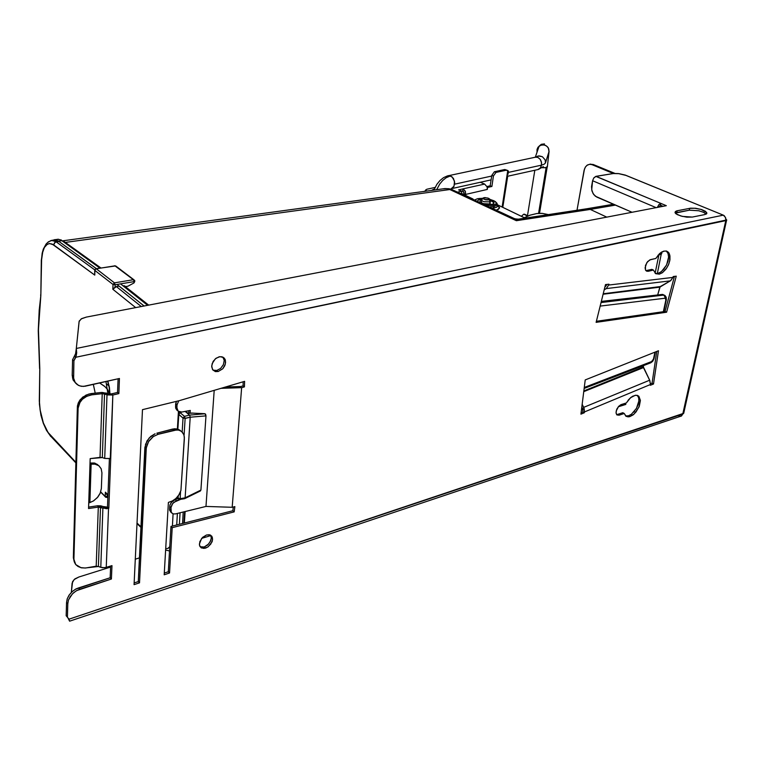 <?xml version="1.0" encoding="UTF-8"?>
<svg xmlns="http://www.w3.org/2000/svg" width="765" height="765" viewBox="0 0 765 765"><rect width="100%" height="100%" fill="white"/><g stroke="black" fill="none" stroke-linecap="round" stroke-linejoin="round"><path stroke-width="1.15" d="M524.226 217.7L530.193 215.118L536.801 213.559L542.595 213.406L548.362 214.611L542.012 213.368L536.877 213.55L529.705 215.29L524.226 217.7M524.742 214.458L523.719 214.181M180.97 431.03L177.317 428.964L172.622 429.098L173.961 430.217L178.608 430.064L181.621 431.498L183.944 434.941L184.375 438.622L180.884 490.566L178.522 495.519L175.663 498.723L172.211 501.094L168.405 502.395L164.198 574.764L169.543 573.014L172.259 527.62L234.167 511.861L234.845 506.612L232.13 507.291L241.616 387.712L244.456 386.861L244.628 381.324L179.297 400.678L142.433 409.638L134.047 584.651L139.546 582.854L146.287 447.841L148.563 441.644L153.354 436.566L158.049 434.31L177.031 429.863L179.785 430.427L182.127 431.948L183.696 434.281L184.365 437.083L180.932 490.413L179.201 494.477L176.065 498.359L172.364 501.018L168.405 502.395L164.198 574.764L169.543 573.014L168.271 571.78L170.958 526.416L232.837 510.724L233.315 506.994L232.837 510.724L170.958 526.416L172.259 527.62L234.167 511.861L232.837 510.724L234.167 511.861L234.845 506.612L232.13 507.291L241.616 387.712L232.13 507.291L241.616 387.712L220.856 388.362L241.616 387.712L244.456 386.861L243.06 385.828L243.184 381.745L243.06 385.828L240.745 386.516L243.06 385.828L244.456 386.861L244.628 381.324L179.297 400.678L142.433 409.638L134.047 584.651L139.546 582.854L138.293 581.582L145.503 444.226L149.137 437.991L155.123 433.717L150.734 436.442L146.957 440.965L144.901 447.496L146.22 448.644L147.052 444.714L149.079 440.879L153.21 436.672L158.202 434.271L156.873 433.133L174.324 428.792L177.518 429.012L180.282 430.389M626.363 402.954L629.49 398.728L632.531 396.299L635.878 395.199L638.67 396.117L640.334 400.076L638.861 407.267L634.261 413.884L630.016 416.571L633.21 414.793L636.031 411.953L639.215 406.406L640.362 400.478L639.014 396.452L637.408 395.39L635.227 395.266L630.532 397.733L626.363 402.954L620.931 404.675L618.627 406.387L616.188 411.006L616.074 413.215L616.915 414.879L619.124 415.166L616.982 414.926L616.035 412.794L616.8 409.179L618.455 406.578L620.558 404.848L626.363 402.954M625.732 415.94L628.524 415.787L631.431 414.248L636.509 408.309L638.899 400.936L638.67 397.8L637.264 395.352M205.546 548.123L201.348 547.922L199.77 546.143L199.378 544.03L201.53 538.57L206.483 534.993L202.562 537.413L199.847 541.572L199.474 545.168L201.08 547.75L204.006 548.438L207.745 547.061L210.796 544.106L212.507 540.138L212.144 536.839L209.993 534.917L206.483 534.993L209.237 534.735L211.685 536.112L212.603 539.029L212.048 541.783L208.204 546.736L205.546 548.123L204.245 546.937L207.564 545.034L210.232 541.725L211.293 538.024L210.547 535.165L211.293 537.843L210.738 540.597L208.501 544.135L204.245 546.937L205.546 548.123M200.105 546.755L204.245 546.937L200.105 546.755M219.22 356.767L221.888 356.739L224.04 357.886L225.159 359.54L225.618 362.457L224.795 365.68L222.864 368.625L218.168 371.513L222.672 368.835L225.312 364.245L225.426 360.325L223.428 357.398L219.899 356.643L216.141 358.183L213.186 361.367L211.714 365.861L212.517 369.438L215.204 371.494L218.168 371.513L215.443 371.551L212.909 369.992L211.723 366.77L212.154 363.585L215.376 358.785L219.22 356.767M216.772 370.48L220.626 368.424L223.399 364.656L224.202 360.401L222.825 357.064L224.202 360.344L223.39 364.685L220.616 368.434L216.772 370.48L218.168 371.513L216.772 370.48L213.062 370.164L216.772 370.48M655.768 273.554L657.795 273.449L660.884 271.977L663.867 269.175L666.344 265.398L667.988 261.161L668.591 257.011L668.046 253.521L666.267 251.035M664.058 251.063L666.736 251.159L668.897 252.861L669.987 255.845L669.949 259.727L668.811 263.992L666.707 268.075L662.394 272.684L659.306 274.147L662.71 272.455L665.827 269.318L668.314 265.168L669.767 260.798L669.585 254.238L668.17 252.02L666.114 250.997L663.513 251.207L660.826 252.584L655.777 258.465L659.65 253.531L664.058 251.063M73.746 379.01L74.932 382.118L77.064 384.508L79.952 385.971L83.347 386.401L119.464 378.503L118.852 393.602L117.523 392.483L111.489 393.879L112.818 394.998L111.489 393.879L108.601 393.755L111.097 393.956L117.523 392.483L118.852 393.602L112.723 395.027L107.024 394.759L104.719 458.407L110.294 458.627L112.818 394.998L118.852 393.602L119.464 378.503L85.058 386.229L81.492 386.306L78.441 385.369L75.123 382.424L73.612 378.206L73.937 360.822L75.85 357.284L74.53 356.174L75.85 357.284L725.813 220.636L725.717 218.063L724.264 215.749L723.26 215.128L76.328 348.448L76.443 355.103L73.937 360.822L73.536 376.485L72.226 375.357L73.029 379.822L76.031 383.571L73.067 379.909L72.226 375.357L72.618 359.713L75.505 354.023L76.328 348.448L76.71 352.904L75.85 357.284L725.889 220.167L725.44 217.327L723.26 215.128L76.328 348.448L75.639 353.612L72.618 359.713L73.937 360.822L72.618 359.713L72.226 375.357L73.536 376.485L73.746 379.01L72.436 377.881M67.76 603.728L68.401 600.296L70.294 596.499L73.364 592.971L76.691 590.561L111.422 579.019L111.958 565.66L106.239 567.467L108.496 508.371L102.912 508.199L104.432 507.052L107.224 507.138L97.604 505.77L100.875 505.847L104.432 507.052L102.912 508.199L100.76 567.334L104.987 567.754L111.958 565.66L111.422 579.019L79.78 589.193L78.566 587.864L75.955 588.973L72.293 591.517L69.29 594.864L67.301 598.632L66.555 602.39L67.243 598.794L69.079 595.17L72.006 591.766L75.477 589.232L110.179 577.728L110.638 566.081L110.179 577.728L111.422 579.019L110.179 577.728L78.566 587.864L79.78 589.193L75.898 591.039L72.407 593.889L68.515 599.97L67.76 603.728L67.425 617.078L67.76 603.728L66.555 602.39L67.76 603.728M624.211 413.53L625.875 416.16L627.845 416.868L630.016 416.571L628.83 416.839L626.105 416.313L624.211 413.53L622.787 412.727L617.699 414.353L622.787 412.727L624.211 413.53L619.124 415.166L624.211 413.53M650.546 259.641L647.706 261.496L645.478 265.426L645.45 269.949L646.521 271.116L648.204 271.269L646.76 271.221L645.65 270.313L645.067 267.855L646.808 262.653L649.781 259.909L655.777 258.465L650.546 259.641M653.415 270.055L655.605 273.612L659.306 274.147L655.71 273.669L653.415 270.055L651.904 269.347L653.415 270.055L648.204 271.269L653.415 270.055M625.56 415.892L628.361 415.835L631.326 414.334L636.451 408.424L638.306 404.092L638.928 400.478L638.565 397.437L637.274 395.352M616.571 414.496L619.124 415.166L616.571 414.496M645.909 270.638L651.904 269.347L646.683 270.561L648.204 271.269L645.909 270.638M655.433 273.488L658.369 273.287L661.543 271.489L666.573 264.948L668.591 256.992L668.017 253.435L666.64 251.331M582.5 408.032L582.968 411.905L582.5 408.032M643.327 366.875L643.451 367.573L583.733 391.699L643.451 367.573L649.887 380.693L650.422 384.527L649.638 380.157L583.657 407.41L584.498 411.933L584.144 408.625L582.175 404.322L583.657 407.41L649.638 380.157L643.327 366.875L583.838 390.877L643.327 366.875L643.518 365.565L643.327 366.875M670.456 280.832L672.913 277.437L670.819 280.602L659.803 287.152L603.107 294.248L659.803 287.152L657.747 294.907L660.195 286.607L603.241 293.722L660.195 286.607L670.456 280.832L606.234 288.635L608.682 285.096L606.234 288.635L670.456 280.832M607.152 284.408L604.885 287.133L607.152 284.408M178.694 400.822L177.04 404.991L178.694 400.822M177.117 409.61L175.558 407.468L175.701 403.91L177.04 404.991L175.701 403.91L176.352 401.396L175.539 406.617L176.887 407.697L178.121 411.188L181.783 412.058L179.239 411.886L177.681 410.7L176.897 408.548L177.04 404.991L176.887 407.697L175.539 406.617L176.839 410.145M170.997 511.661L169.658 510.274L169.553 508.945L170.844 510.121L169.553 508.945L169.706 506.42L170.987 507.587L170.844 510.819L171.58 512.818L173.273 513.927L175.558 513.917L173.024 513.841L171.303 512.397L170.987 507.587L169.706 506.42L170.088 504.632L171.848 501.792L174.525 499.832L178.063 498.598L175.109 499.602L176.409 500.769L180.607 499.325L173.808 502.299L171.886 504.68L170.987 507.587L172.689 503.485L176.409 500.769L175.109 499.602L171.236 502.519L169.954 505.005L169.543 509.088L170.796 512.148M177.585 410.652L175.778 408.529M169.715 510.485L171.379 512.521M678.794 415.95L680.984 416.236L682.763 414.075L69.041 619.172L67.846 617.814L69.663 621.161L69.041 619.172L66.22 615.729L66.555 602.39L66.22 615.729L69.041 619.172L683.69 413.291M683.7 412.947L683.241 412.192M69.644 621.142L681.529 415.978L682.763 414.075L725.813 220.636L726.74 220.043L725.909 219.048L726.74 220.081L725.813 220.636L682.763 414.075L683.7 413.253L726.52 220.358M584.087 170.442L585.292 167.181L586.956 165.326L589.614 164.312L591.986 164.695L589.777 164.293L587.568 164.934L585.598 166.722L584.422 169.084L577.049 210.241L584.087 170.442M590.073 164.236L593.018 164.437L614.869 173.406L593.2 164.513L591.986 164.695L613.444 173.521L591.986 164.695L593.028 164.446L589.844 164.293M596.824 197.083L593.774 194.606L591.947 190.839L591.546 186.66L592.55 180.76L591.68 189.586L592.99 193.392L595.371 196.222L632.072 212.307L596.824 197.083M658.617 207.21L660.472 205.23L660.836 203.433L658.894 204.647L657.336 207.458L658.789 204.781L660.836 203.433L595.916 176.399L593.736 178.025L592.55 180.76L656.313 207.65L592.55 180.76L593.879 177.853L595.753 176.447L613.779 173.473L618.321 173.55L625.875 175.328L723.26 215.128L625.292 175.099L618.952 173.617L613.052 173.569L596.069 176.371L666.334 205.728L86.378 317.093L666.334 205.728L660.836 203.433L660.472 205.23L658.617 207.21M79.091 321.625L81.205 318.919L86.378 317.093L81.635 318.67L79.206 321.109L76.328 348.448L79.091 321.625M689.648 208.329L694.859 208.223L700.998 209.409L706.717 212.479L706.631 213.741L704.737 214.563L706.87 213.339L705.512 211.341L701.457 209.543L695.643 208.3L690.384 208.204L689.648 208.329L689.265 210.136L675.294 213.119L676.862 212.584L677.245 210.767L675.409 211.475L675.007 212.603L676.002 213.808L680.936 216.036L686.903 217.193L692.344 217.078L682.409 216.428L677.178 214.544L674.988 212.527L676.499 210.949L689.648 208.329L677.245 210.767L676.862 212.584L689.265 210.136L689.648 208.329M706.172 214.076L704.001 212.507L698.808 210.738L689.265 210.136L698.761 210.719L703.312 212.182L706.172 214.076M104.719 458.407L110.705 458.522L112.818 394.998L107.779 394.979L107.024 394.759L108.601 393.755L102.271 392.435L108.601 393.755L107.024 394.759L104.547 393.937L102.29 457.547L100.024 457.336L102.242 393.717L104.547 393.937L106.125 392.933L104.547 393.937L102.29 457.547L90.155 458.608L100.024 457.336L102.242 393.717L102.749 393.679L107.024 394.759L104.719 458.407L102.29 457.547L104.719 458.407M74.167 561.644L73.306 557.637L75.764 564.522L78.001 566.473L81.396 567.783L85.498 567.965L96.237 566.234L98.293 507.119L88.577 508.524L88.759 502.901L88.577 508.524L98.293 507.119L97.604 505.77L88.625 507.061L97.604 505.77L98.293 507.119L102.912 508.199L100.76 567.334L98.427 566.435L102.242 567.735L106.239 567.467L108.496 508.371L107.224 507.138L108.802 508.285L106.498 508.696L100.521 507.319L98.427 566.435L96.237 566.234L98.293 507.119L100.521 507.319L102.051 506.181L100.521 507.319L98.427 566.435L84.972 568.003L80.918 567.668L75.764 564.522L74.578 562.533L73.956 559.052L78.097 407.582L79.407 403.251L82.467 399.196L86.818 396.26L91.829 394.855L91.112 393.621L88.577 394.118L82.754 397.111L79.331 400.927L77.485 405.708L77.351 407.162L78.212 403.098L80.258 399.607L85.957 395.103L90.174 393.755L101.506 392.493L102.242 393.717L101.506 392.493L91.112 393.621L91.829 394.855L102.242 393.717L90.892 394.979L85.967 396.681L82.649 399.034L80.182 401.912L78.049 408.405L77.351 407.162L78.049 408.405L73.956 559.052L73.306 557.637L74.415 562.103M72.111 583.188L74.081 579.612L78.852 577.03L74.894 578.942L72.551 581.591L71.365 592.397L72.111 583.188M633.678 412.23L634.52 411.254L633.678 412.23M91.159 464.192L89.974 464.393L90.155 458.608L88.759 502.901L93.215 501.104L97.318 497.661L100.301 492.966L101.334 488.462L100.1 493.425L97.891 496.982L93.665 500.817L89.935 502.643L91.159 464.192L89.974 464.393L88.759 502.901L89.935 502.643L91.159 464.192L95.434 464.202L98.934 465.818L101.181 468.802L101.888 472.827L101.152 468.725L98.752 465.675L95.023 464.126L91.159 464.192L90.012 463.064L91.159 464.192M98.848 465.751L95.07 463.227L90.012 462.968L94.372 463.035L97.738 464.642M478.833 198.556L482.849 198.365L478.833 198.556M489.724 199.273L495.328 201.53L497.068 203.366L497.279 204.752L494.458 206.368L493.75 205.221L487.085 205.489L493.205 205.336L496.294 203.786L496.246 202.735L494.926 201.415L489.715 199.33L493.97 200.86L496.15 202.562L496.112 204.073L493.75 205.221L494.458 206.368L497.26 204.791L496.303 202.562M477.494 198.699L474.931 199.866M497.47 206.454L497.518 205.527L496.628 207.219L497.47 206.454M492.698 208.128L496.628 207.219L493.549 208.051L493.597 208.558L493.502 206.56L489.887 206.808M494.458 206.368L493.502 206.56L494.458 206.368M491.321 204.628L484.895 204.465L490.375 204.743L493.664 203.777L493.616 202.103L490.059 200.248L494.018 202.706L493.53 203.882L491.321 204.628M477.59 201.09L478.67 199.751L482.218 199.149L480.363 199.302L479.942 202.17L480.363 199.302L478.135 200.038L477.59 201.09M63.725 241.233L100.875 267.97L63.619 241.138L61.889 240.717L99.89 268.123L61.889 240.717L63.725 241.233M124.188 285.737L148.659 305.13L124.188 285.737M148.534 305.159L124.016 285.766L148.534 305.159M100.655 268.008L65.082 242.429L100.655 268.008M62.654 241.252L65.063 242.419M443.528 188.812L446.521 188.659L449.81 189.548L65.388 242.381L449.81 189.548L446.531 188.659L443.48 188.821M590.284 209.381L606.836 217.155L590.284 209.381L615.366 205.096L590.284 209.381M661.715 252.01L661.534 253.856L658.828 255.07L661.84 253.406M651.57 361.549L654.037 358.297L650.757 362.792L651.57 361.549L584.259 387.473L651.57 361.549M665.808 300.1L664.584 296.141L663.571 295.089L664.976 295.5L663.571 295.089L664.584 296.141L665.808 300.1L666.42 299.622L663.379 311.709L665.808 300.1M120.535 283.863L147.597 305.34L120.535 283.863M58.532 241.195L96.457 268.678L58.226 240.985L55.157 239.761L51.848 240.353L54.927 239.732L58.532 241.195L61.889 240.717L58.532 241.195M117.055 284.456L144.107 306.01L117.055 284.456M54.267 239.713L58.494 239.282L61.889 240.717M496.715 210.031L499.497 208.07L497.393 205.259L499.449 207.43L498.388 209.381M601.319 301.391L661.782 294.525M497.69 204.905L525.144 218.149M664.183 295.108L663.714 294.888M185.092 418.226L190.208 417.241L189.72 415.385L187.004 413.043L192.962 413.148L187.903 413.387L186.526 412.144L189.529 415.175M70.772 246.932L71.413 246.837L70.772 246.932M179.718 412.565L178.637 413.836L177.748 429.079M584.135 388.467L650.537 362.859L649.485 362.686M178.666 413.731L178.628 414.286M183.017 418.053L182.166 431.995L183.017 418.053L178.761 414.257L180.148 412.689L178.771 414.257L177.872 429.117L178.752 414.41L183.017 418.053L184.432 416.323L183.017 418.053L185.101 418.436L184.432 416.323L180.148 412.689L182.204 411.981L180.148 412.689L184.432 416.323L189.49 415.137L184.432 416.323M179.316 499.287L180.138 498.694L178.111 498.311L178.628 499.249L178.111 498.311L180.138 498.694L179.67 499.469M184.222 498.455L185.092 497.843L180.138 498.694L180.578 491.551L180.138 498.694L185.092 497.852M192.962 413.148L193.975 413.186L192.962 413.148M204.685 413.722L193.975 413.186L204.685 413.722M205.594 414.133L205.995 415.835L205.049 413.779L189.49 415.146L205.049 413.779M200.344 490.91L200.908 490.107L205.995 415.835L190.208 417.241L185.092 497.843L190.208 417.241L205.995 415.835L200.908 490.107L185.092 497.843L200.908 490.107M586.908 208.74L590.264 209.381L516.404 220.674L449.81 189.548L454.257 190.581M518.106 219.201L516.413 220.53L517.79 219.259M516.413 220.549L590.264 209.381L586.067 208.874M514.195 218.494L451.828 189.577L449.81 189.548L516.404 220.674L515.973 219.345L514.721 218.58M516.385 220.291L515.572 218.981M515.447 218.905L518.345 219.182M512.885 218.8L513.822 218.503M423.839 191.508L425.283 190.896L423.839 191.508M481.94 199.483L481.768 200.688L484.082 201.75L490.011 201.893L483.843 201.683L481.768 200.688L481.94 199.483M490.489 200.927L490.011 201.893L489.284 199.703L486.081 199.847L483.107 198.795L482.954 198.087L484.063 197.666L488.147 198.097L489.734 199.225L488.137 199.942L484.895 199.608L482.916 198.575L484.876 197.609L488.854 198.384L489.696 199.053L489.284 199.703L490.011 201.893L490.594 201.224L489.696 199.369M481.348 201.702L481.472 202.715L483.537 203.72L489.705 203.93L483.872 203.806L481.568 202.802L481.348 201.702M484.388 204.236L489.237 204.236L484.388 204.236M483.499 197.925L487.305 197.944L489.265 198.776L489.093 199.636L489.495 199.273L488.06 198.154L484.532 197.705L483.098 198.498L485.24 199.617L489.093 199.636L484.771 199.483L483.155 198.604L483.499 197.925M490.049 203.825L489.59 204.791L490.002 203.758M490.241 203.48L489.705 203.93L490.375 201.664M489.237 204.236L489.705 203.93L489.571 204.791L489.638 203.968M549.06 151.24L547.357 166.904L545.397 167.707L542.127 167.678L546.315 167.535L547.281 166.321M544.46 143.944L543.915 144.901L546.449 145.905L548.285 147.865L549.002 151.709L548.821 149.089L547.482 146.784L545.235 145.264L542.462 144.834L540.033 145.522L538.024 147.215L536.992 149.462L537.04 152.12L536.992 149.462L538.244 146.937L540.731 145.216L543.915 144.901L544.46 143.944M507.635 176.237L538.455 169.4L540.473 167.851L541.553 165.173L544.221 164.226L545.445 162.935L544.221 164.226L541.553 165.173L540.224 168.157L537.757 169.572M448.653 175.587L452.144 176.858L454.496 181.238L454.047 186.172L451.207 188.754L453.827 186.612L454.678 182.73L453.444 178.465L450.566 175.854L446.072 177.796L442.792 180.473L439.818 184.03L436.643 189.758L439.818 184.03L442.792 180.473L446.072 177.796L450.566 175.854L447.936 175.749M548.515 153.268L545.445 162.935L545.12 159.847L542.366 156.701L539.268 155.869L535.27 157.198M450.327 189.051L448.405 188.678M541.553 165.173L541.343 161.721L540.233 159.407L537.872 157.437L535.548 157.169L537.785 157.408L540.195 159.35L541.534 162.543L541.553 165.173L508.343 172.441L541.553 165.173M535.184 157.265L538.216 155.936L542.385 156.71L545.129 159.856L545.445 162.935L549.002 151.709M431.47 190.466L434.31 189.185L433.478 189.328L433.353 190.208L433.478 189.328L431.47 190.466M507.721 170.538L506.287 170.193L508.429 171.054L508.199 173.167L508.457 171.743L507.721 170.538L502.108 206.99L507.721 170.538M506.086 169.907L504.881 169.524L494.372 171.781L491.771 175.357L490.222 185.799L486.913 186.545L490.222 185.799L491.847 186.44L487.573 187.406L487.267 189.471L487.133 187.234L487.267 189.471L465.722 194.387L465.216 191.087L463.045 188.869L465.378 191.48L465.579 195.362L465.722 194.387L487.267 189.471L487.573 187.406L484.618 184.049L487.573 187.406L491.847 186.44L490.222 185.799L491.771 175.357L493.415 175.998L491.847 186.44L493.415 175.998L491.771 175.357L494.372 171.781L504.651 169.562L506.287 170.193L496.007 172.421L493.415 175.998L496.007 172.421L494.372 171.781L496.007 172.421L506.287 170.193L504.747 169.543L506.985 170.174M462.758 190.963L463.944 192.331L463.973 194.578L464.087 193.717L465.722 194.387L464.087 193.717L463.274 191.298L461.831 191.173L462.758 190.963L463.045 188.869L484.618 184.049L463.045 188.869L462.758 190.963M426.784 191.107L425.636 190.036L426.86 189.204L425.636 189.969L426.784 191.107M108.831 385.742L106.565 383.954M169.754 546.698L167.975 548.381L165.718 548.687L167.946 548.39L169.754 546.698M140.989 526.827L137.002 523.021L140.989 526.827M107.989 494.812L105.369 492.211L107.989 494.812M51.81 436.901L50.557 436.346L50.146 435.113L75.869 462.28L48.004 432.397L43.299 422.816L40.277 411.006L39.522 402.591L39.742 368.644L38.441 329.543L40.813 295.539L41.616 259.727L42.725 251.876L44.284 247.717L46.531 244.781L49.113 243.566L52.135 244.045L94.736 275.142L53.627 244.896L54.392 242.897L56.247 241.845L94.812 269.921L55.625 241.444L51.293 240.401L47.66 242.486M95.778 268.869L94.879 270.428L113.038 284.456L112.866 289.247L135.701 307.626L112.866 289.247L116.404 286.559L141.353 306.536L116.404 286.559L115.027 287.162L115.113 284.781L113.038 284.456L114.454 282.83L114.798 284.819L113.038 284.456L114.396 282.84L115.113 284.781L134.038 281.597L133.493 279.655L134.611 280.411L134.171 281.568L133.387 279.665L134.831 281.042L134.038 281.597L133.98 282.935L134.621 281.663M93.368 384.374L95.214 393.181M109.988 394.004L109.433 387.367L107.865 381.113M75.859 462.777L50.203 435.658L46.522 430.341L43.347 423.313L40.975 415.213L39.445 404.102L39.742 368.644L39.264 401.137L40.076 409.619L43.414 423.131L46.541 430.016L50.203 435.696M105.666 497.231L105.207 496.399L107.148 496.724L106.574 497.384M105.493 492.622L105.207 496.399L107.148 496.724L106.832 497.441M107.272 494.649L107.148 496.724L107.234 494.639M106.603 494.295L105.369 492.211L105.207 496.399L100.712 491.847L105.532 497.116L106.44 497.279M177.231 498.56L176.065 498.359L177.231 498.56M95.931 268.754L94.879 270.428L113.038 284.456L112.866 289.247L115.027 287.162L115.113 284.781L134.038 281.597L133.98 282.935L134.745 281.31M94.879 270.428L94.736 275.142L94.879 270.428M51.963 240.353L48.434 241.864L46.13 244.035L43.318 249.074L42.19 253.215L41.444 260.588L40.813 295.539L41.32 260.243L42.4 253.234L44.389 247.525L47.354 244.207L49.725 243.519L53.627 244.896L55.109 242.276L58.857 241.472L56.247 241.845L51.963 240.353L53.827 240.038L56.304 240.21L58.857 241.472L54.564 239.981M40.669 295.357L40.688 294.554M39.617 368.539L38.288 330.709L39.178 310.112L40.813 295.539L38.986 315.295L38.422 330.853L39.57 368.022M105.962 497.317L100.645 492.058M144.078 306.01L119.12 286.1L116.404 286.559L119.12 286.1L144.078 306.01M96.409 268.678L58.857 241.472L96.409 268.678M133.712 279.655L115.792 266.019L114.434 265.952M116.156 266.478L114.645 265.78M104.929 386.602L99.67 382.959L104.614 386.325L107.549 389.471L104.929 386.602M109.577 393.965L107.549 389.471L109.577 393.965M109.653 393.975L109.166 387.511L107.569 381.18M524.474 214.238L528.013 215.94M637.475 395.553L638.909 396.347M225.159 359.54L223.753 358.517M666.439 251.159L667.96 251.848M212.364 537.393L211.054 536.217M589.614 164.312L590.819 164.121M75.505 354.023L76.71 352.866M706.717 212.479L706.401 213.932M78.508 405.507L77.81 404.264M482.858 198.298L477.618 198.671M63.026 240.784L444.934 188.62M62.816 241.3L62.108 240.688M657.288 273.545L661.276 254.095M654.037 358.297L655.356 352.015M663.81 311.642L666.267 299.89M210.796 535.586L201.673 538.388M57.605 239.235L61.343 240.038M631.154 397.226L628.103 400.325M493.674 203.767L493.874 202.429M662.06 294.41L663.112 294.535M69.548 245.536L68.917 245.622M664.957 295.491L666.239 297.298L666.363 299.431M650.91 362.706L652.708 361.262L653.941 358.785M179.67 499.488L176.906 497.508M179.746 499.478L184.633 498.646M184.843 498.551L200.468 490.91M445.421 188.611L449.017 188.754M452.144 189.634L449.571 188.869M586.927 208.73L613.387 204.236M517.742 219.268L586.985 208.73M481.424 200.114L482.849 198.365M481.233 202.448L481.529 200.411M489.428 198.967L489.351 199.483M543.303 166.588L538.445 169.4M527.477 215.682L534.84 170.203M451.465 188.678L491.101 179.899M544.393 143.916L541.343 144.308L539.124 146.105L535.299 157.169L536.217 157.016L447.372 175.912L443.499 177.681L439.971 180.521L436.939 184.231L433.937 190.122M539.545 213.339L547.195 167.114M502.844 207.344L507.721 175.711M425.617 191.26L425.742 190.342M107.702 381.152L109.309 387.597L109.806 393.994M140.961 527.391L136.973 523.585M107.97 495.347L105.675 493.071M169.505 551.001L165.642 549.987M115.591 265.924L95.74 268.811L94.803 269.988L94.65 274.769M107.903 497.154L106.871 497.422M107.817 393.497L105.905 381.553M521.386 216.323L523.7 214.2L527.63 216.093L523.7 214.2L521.386 216.323M630.016 416.571L628.601 415.758L630.016 416.571M659.306 274.147L657.795 273.449L659.306 274.147M108.802 508.285L110.705 458.522L108.802 508.285L107.53 507.052L109.357 458.809L107.53 507.052L108.802 508.285M666.564 312.187L676.222 276.203L673.152 276.567L672.913 277.437L608.682 285.096L608.911 284.197L605.517 284.599L596.078 322.333L666.564 312.187L676.222 276.203L673.152 276.567L672.913 277.437L608.682 285.096L608.911 284.197L605.517 284.599L596.078 322.333L666.564 312.187L665.081 311.46L674.472 276.404L665.081 311.46L666.564 312.187M585.206 379.889L580.951 414.181L584.393 412.746L584.498 411.933L650.422 384.527L650.307 385.302L653.482 383.982L658.445 350.781L585.206 379.889L580.951 414.181L584.393 412.746L584.498 411.933L650.422 384.527L650.307 385.302L653.482 383.982L658.445 350.781L585.206 379.889M117.523 392.483L118.068 378.818L117.523 392.483M67.846 617.814L66.22 615.729L67.846 617.814M596.337 321.31L665.081 311.46L596.337 321.31M652.048 383.208L656.772 351.451L652.048 383.208L653.482 383.982L652.048 383.208L650.48 383.858L652.048 383.208M581.132 412.67L582.968 411.905L584.393 412.746L582.968 411.905L581.132 412.67M164.303 573.071L168.271 571.78L169.543 573.014L172.259 527.62L170.958 526.416L168.271 571.78L164.303 573.071M134.124 582.94L138.293 581.582L139.546 582.854L146.22 448.644L144.901 447.496L138.293 581.582L134.124 582.94M604.216 289.82L606.234 288.635L604.216 289.82M240.745 386.516L225.465 386.994L240.745 386.516M214.2 390.332L205.995 506.449L232.13 507.291L205.995 506.449L214.2 390.332M175.558 513.917L205.995 506.449L175.558 513.917M181.783 412.058L190.265 410.394L190.074 413.301L190.265 410.394L181.783 412.058M188.831 410.671L188.659 413.387L188.831 410.671M173.961 430.217L158.202 434.271L156.873 433.133L172.622 429.098L173.961 430.217M663.121 206.349L660.472 205.23L663.121 206.349M704.737 214.563L692.344 217.078L704.737 214.563M77.351 407.162L73.306 557.637L77.351 407.162M625.904 404.379L618.292 406.779L625.904 404.379L624.441 403.557L625.904 404.379M139.46 557.895L135.262 559.225L139.46 557.895M110.609 567.008L78.852 577.03L110.609 567.008M623.877 405.02L622.414 404.197L623.877 405.02M101.334 488.462L101.888 472.827L101.334 488.462M493.502 206.56L493.549 208.051M658.005 255.233L658.828 255.07L658.005 255.233M581.477 409.925L582.987 409.476L581.477 409.925M655.117 273.229L658.828 255.07L655.117 273.229M185.14 511.613L184.413 523.002L185.14 511.613M653.473 359.014L654.907 352.196L653.473 359.014M664.804 298.235L600.143 306.096L664.804 298.235M663.571 295.089L601.032 302.548L663.571 295.089L662.299 294.458L601.3 301.477L662.299 294.458L663.571 295.089M184.623 511.737L183.896 523.136L184.623 511.737M183.227 512.072L182.51 523.49L183.227 512.072M186.096 411.216L186.038 412.22L185.073 411.417L186.87 411.981L186.813 412.88L186.096 411.216M497.374 204.752L525.058 218.159L497.374 204.752M177.078 497.336L178.111 498.311L178.264 495.883L178.111 498.311L177.078 497.336M184.059 435.314L185.101 418.436L184.059 435.314M190.208 417.231L185.101 418.436M461.429 193.335L472.961 198.977L461.429 193.335M489.705 203.93L490.011 201.893L489.705 203.93M538.522 213.387L546.086 167.592L538.522 213.387M491.666 176.084L454.601 184.193L491.666 176.084M508.199 173.167L508.046 174.191M426.86 189.204L435.113 187.396L426.86 189.204M461.582 193.296L461.878 191.193L458.608 189.863L463.045 188.869L458.608 189.863L461.878 191.193L461.582 193.296L460.75 193.488L461.582 193.296M457.7 192.13L461.878 191.193L457.7 192.13M484.618 184.049L480.229 182.309L484.618 184.049M173.1 513.87L172.374 526.062L173.1 513.87M178.388 411.407L177.346 428.974L178.388 411.407M176.715 524.962L177.413 513.468L176.715 524.962M114.454 282.83L96.266 268.84L114.98 265.866L133.378 279.674L114.454 282.83L96.266 268.84L114.98 265.866L133.378 279.674L114.454 282.83M179.393 524.283L180.1 512.827L179.393 524.283M107.922 496.523L107.148 496.724L107.922 496.523M123.155 285.909L124.246 285.728L123.155 285.909M133.98 282.935L127.898 286.206L125.747 286.569L124.246 285.728L125.747 286.569L127.898 286.206L133.98 282.935"/></g></svg>

